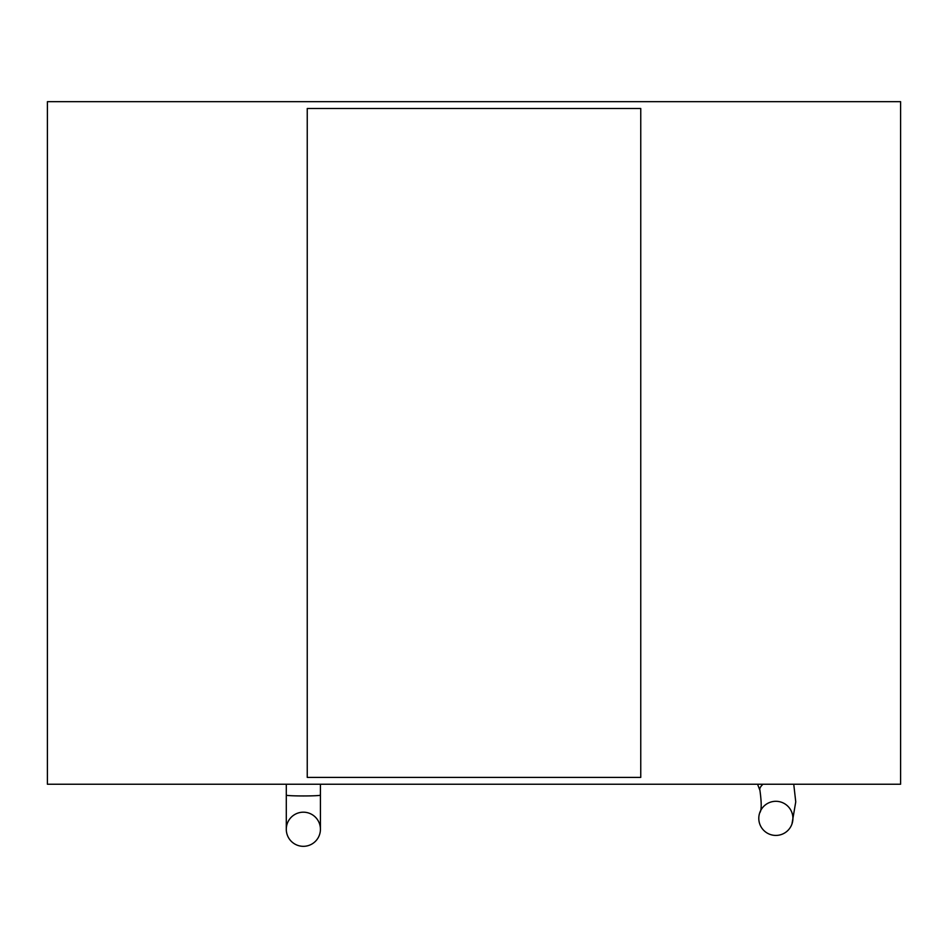 <?xml version="1.0" encoding="UTF-8"?>
<svg xmlns="http://www.w3.org/2000/svg" width="948" height="948" viewBox="0 0 948 948"><rect width="100%" height="100%" fill="white"/><g stroke="black" fill="none" stroke-linecap="round" stroke-linejoin="round"><path stroke-width="1.42" d="M640.753 777.407L640.753 108.499L307.247 108.499L307.247 777.407L307.247 108.499L640.753 108.499L640.753 777.407L307.247 777.407L640.753 777.407M47.4 101.673L900.6 101.673L900.6 784.233L47.4 784.233L47.4 101.673M320.424 829.263A17.064 17.064 0 0 0 294.828 814.474A17.064 17.064 0 0 0 294.828 844.04A17.064 17.064 0 0 0 320.424 829.263L320.424 795.135A17.064 0.818 180 0 1 303.36 795.953A17.064 0.818 180 0 1 286.296 795.135L286.296 829.263M791.864 824.262A17.064 17.064 0 0 1 776.092 835.425A17.064 17.064 0 0 1 759.846 812.46M775.855 835.425A17.064 17.064 0 0 0 792.919 818.361A17.064 17.064 0 0 0 775.855 801.297A17.064 17.064 0 0 0 758.791 818.361A17.064 17.064 0 0 0 775.855 835.425M759.952 790.419A17.064 6.482 -21 0 1 762.998 784.233M320.424 784.233L320.424 795.135M286.296 784.233L286.296 795.135M759.751 812.72L759.704 812.863C761.623 810.599 761.694 803.098 759.929 790.359L757.57 784.233M793.749 784.233L795.751 801.866L791.959 824.013"/></g></svg>
